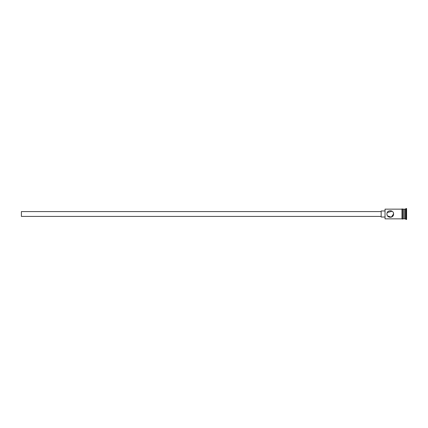 <?xml version="1.0" encoding="UTF-8"?>
<svg xmlns="http://www.w3.org/2000/svg" width="428" height="428" viewBox="0 0 428 428"><rect width="100%" height="100%" fill="white"/><g stroke="black" fill="none" stroke-linecap="round" stroke-linejoin="round"><path stroke-width="0.64" d="M385.04 218.847L385.04 209.153L385.04 218.847L401.999 218.847M386.917 213.968L387.003 213.251M387.089 212.941L387.468 212.165M387.522 212.085L387.222 212.609M386.966 213.433L386.917 214C386.714 218.301 393.776 218.307 393.578 214C393.776 209.693 386.714 209.699 386.917 214L387.008 214.77M381.161 216.424L21.4 216.424L21.4 211.576L381.161 211.576M384.799 217.028L381.161 217.028L381.161 210.972L384.799 210.972M387.249 212.55L392.107 211.234M393.348 212.786L393.578 214L391.267 217.173L387.522 215.915M403.813 209.517L404.176 209.153L404.176 218.847L405.391 218.847L405.995 219.452L406.6 219.452L406.6 208.548L405.995 208.548L405.995 219.452M404.176 209.153L405.391 209.153L405.391 218.847M387.099 215.091L386.917 214M402.604 209.153L402.604 218.847L403.813 218.847L403.813 209.153L402.604 209.094L402.604 218.847M402.604 218.906C402.668 219.179 402.464 219.179 401.999 218.906L401.999 209.094C401.935 208.821 402.133 208.821 402.604 209.094M403.813 218.483L404.176 218.847M385.04 209.153L401.999 209.153M405.391 209.153L405.995 208.548"/></g></svg>
